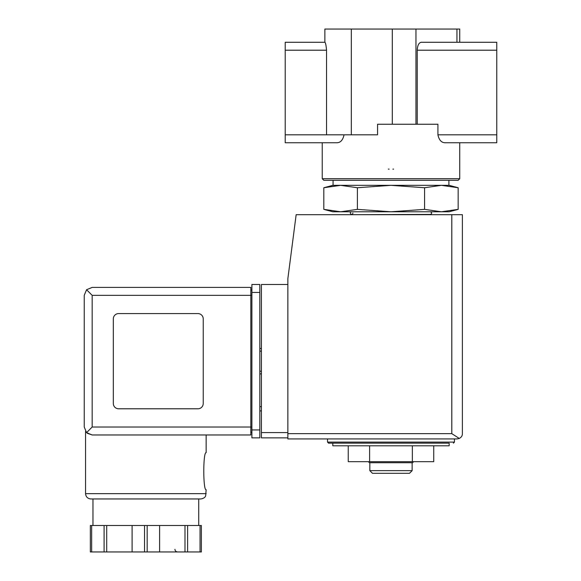 <?xml version="1.0" encoding="UTF-8"?>
<svg xmlns="http://www.w3.org/2000/svg" width="581" height="581" viewBox="0 0 581 581"><rect width="100%" height="100%" fill="white"/><g stroke="black" fill="none" stroke-linecap="round" stroke-linejoin="round"><path stroke-width="0.87" d="M459.738 178.723L458.155 180.306L323.82 180.306L322.23 178.723L459.738 178.723L459.738 142.759L496.762 142.759L445.177 142.759C441.487 142.744 439.069 140.101 437.921 134.828C439.062 140.086 441.48 142.73 445.177 142.759M417.245 124.247L417.245 50.206C417.485 45.398 418.807 42.754 421.21 42.275L496.762 42.275L496.762 134.828L437.921 134.828L437.921 124.247L377.57 124.247L377.57 134.828L326.551 134.828L326.551 50.206L285.213 50.206L285.213 142.759L322.23 142.759L322.23 178.723M344.054 134.828C342.913 140.086 340.495 142.73 336.791 142.759L285.213 142.759M332.811 445.801L449.164 445.801L449.164 443.158L332.811 443.158L332.811 445.801M424.573 187.743L390.984 185.332L357.395 187.743L340.604 185.332L332.811 185.332L323.813 187.743L340.604 185.332L323.813 187.743L323.813 209.363L340.604 211.774L357.395 209.363L390.984 211.774L424.573 209.363L441.371 211.774L458.162 209.363L458.162 187.743L441.371 185.332L424.573 187.743L424.573 209.363M323.813 209.363L332.811 211.774L449.164 211.774L458.162 209.363M352.907 214.687L430.39 214.418C432.09 213.685 432.09 212.806 430.39 211.774M352.907 213.096C352.362 216.459 348.23 212.319 351.585 211.774M357.395 187.743L357.395 209.363M459.738 42.275L459.738 29.05L324.873 29.05L324.873 42.275L285.213 42.275L285.213 50.206M326.551 50.206C326.101 45.376 325.556 42.733 324.91 42.275L285.213 42.275M496.762 134.828L496.762 142.759M333.073 185.332L333.073 180.306M441.371 185.332L340.604 185.332L449.164 185.332L458.162 187.743M327.524 438.931L327.524 442.105L328.577 443.158L449.164 443.158M412.357 445.801L412.357 461.67L433.738 461.67L433.738 445.801M412.357 461.67L369.61 461.67L369.61 445.801M369.61 461.67L348.237 461.67L348.237 445.801M412.14 470.661L369.828 470.661L372.479 473.304L409.496 473.304L412.14 470.661L412.14 462.73M369.828 470.661L369.828 462.73M368.354 461.67L369.407 462.73L412.568 462.73L413.621 461.67M388.34 169.1A34.373 34.373 0 0 0 389.096 169.151A34.373 34.373 0 0 1 388.34 169.1M392.872 169.151A34.373 34.373 0 0 0 393.627 169.1A34.373 34.373 0 0 1 392.872 169.151M287.856 284.494L261.414 284.494L261.414 437.871L287.856 437.871M457.094 438.931L287.856 438.931L287.856 278.677L296.157 214.687L462.382 214.687L462.382 433.644C462.44 435.67 461.408 437.275 459.288 438.452L457.094 438.931L459.288 438.452C461.408 437.275 462.44 435.67 462.382 433.644M459.288 438.452L451.807 433.644L287.856 433.644M261.414 406.671L259.823 406.671M261.414 410.898L259.823 410.898M259.823 348.491L261.414 348.491M259.823 373.881L261.414 373.881M92.168 295.337L92.168 427.028L86.562 432.642L84.238 427.028L84.238 295.337L86.562 289.73L92.168 295.337L250.832 295.337L250.832 434.966L206.146 434.966L206.146 452.679C203.001 451.597 203.009 490.792 206.146 489.703L205.674 495.847C205.616 495.775 205.318 498.222 200.859 498.956L92.967 498.956L92.967 525.507M87.317 433.303L92.168 434.966L87.237 433.244M200.859 498.956L90.847 498.956C87.637 498.643 85.872 496.878 85.56 493.668L85.56 431.414M201.367 525.507L201.367 551.95L201.367 525.507L90.338 525.507L90.338 551.95L90.338 525.507M86.562 432.642L92.168 434.966L250.832 434.966M84.238 427.028L84.238 295.337M86.562 289.73L92.168 287.406L250.832 287.406L250.832 295.337L251.893 295.337M197.947 408.784A5.287 5.287 0 0 0 203.234 403.497L203.234 318.875A5.287 5.287 0 0 0 197.947 313.587L118.618 313.587A5.287 5.287 0 0 0 113.324 318.875L113.324 403.497A5.287 5.287 0 0 0 118.618 408.784L197.947 408.784M251.893 429.94L251.893 284.494L259.823 284.494L259.823 437.871L251.893 437.871L251.893 429.94L259.823 429.94M250.832 290.05L251.893 290.05L250.832 290.05M250.832 432.315L251.893 432.315M104.086 525.507L104.086 551.95L90.338 551.95M106.715 525.507L106.715 551.95L104.086 551.95M132.105 525.507L132.105 551.95L106.715 551.95M159.601 525.507L159.601 551.95L132.105 551.95M184.99 525.507L184.99 551.95L159.601 551.95M187.619 525.507L187.619 551.95L184.99 551.95M201.367 551.95L187.619 551.95M496.762 50.206L417.245 50.206M456.949 42.275L456.949 29.05M415.96 124.247L415.96 29.05M326.551 134.828L285.213 134.828M351.323 134.828L351.323 29.05M392.306 124.247L392.306 29.05M327.524 442.105L454.451 442.105L453.391 443.158M451.807 433.644L451.807 214.687M261.414 432.584L287.856 432.584M259.823 351.135L261.414 351.135M259.823 371.23L261.414 371.23M85.56 493.668L206.146 493.668M92.168 427.028L251.893 427.028M251.893 292.432L259.823 292.432M91.66 525.507L91.66 551.95M144.531 525.507L144.531 551.95M147.175 525.507L147.175 551.95M200.046 525.507L200.046 551.95M429.068 214.687L430.39 214.418M448.895 185.332L448.895 180.306M454.451 442.105L454.451 438.931M198.738 525.507L198.738 498.956M174.939 549.306C175.055 550.868 175.934 551.747 177.583 551.95"/></g></svg>
